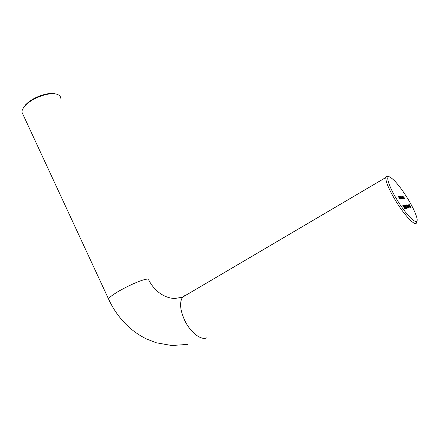 <?xml version="1.0" encoding="UTF-8"?>
<svg xmlns="http://www.w3.org/2000/svg" width="439" height="439" viewBox="0 0 439 439"><rect width="100%" height="100%" fill="white"/><g stroke="black" fill="none" stroke-linecap="round" stroke-linejoin="round"><path stroke-width="0.66" d="M23.113 108.367L25.61 104.784L27.8 102.721C35.274 96.229 49.591 91.828 55.748 93.984L55.83 94.006M60.747 98.243C60.593 96.36 59.325 95.043 56.938 94.281C50.474 92.009 35.367 96.657 27.487 103.494L25.177 105.673C22.932 108.126 21.857 110.321 21.955 112.258L23.13 114.777M407.529 198.285C400.11 186.526 394.167 179.419 389.711 176.972C385.272 174.936 388.663 186.141 397.004 199.729C408.495 218.935 420.946 228.703 416.128 215.505C414.465 210.715 411.601 204.975 407.529 198.285M416.567 222.353C416.123 227.55 404.769 215.977 395.473 200.469C388.789 189.143 385.574 181.488 385.826 177.51C386.04 176.412 386.726 176.083 387.884 176.516L389.02 176.802M408.786 206.27L408.144 204.558L409.505 206.116L410.207 207.735L408.786 206.27L409.944 207.493L409.505 206.116M409.126 208.02L407.123 204.739L409.126 208.02M406.24 205.254L407.71 207.85L408.237 208.108L407.754 208.207L406.24 205.254M405.186 205.534L404.988 205.211L405.438 205.128L407.035 208.443L405.521 205.474L405.186 205.534M404.231 205.617L405.713 208.251L406.251 208.509L405.757 208.607L404.231 205.617M402.832 205.595L403.139 205.54L404.912 208.871L402.832 205.595M403.732 198.807L402.349 196.546L404.187 198.741L402.75 196.754L403.732 198.807M402.097 199.032L400.703 196.749L401.438 197.204L401.301 196.634L402.892 198.922L401.46 196.913L402.464 198.977L401.092 196.957L402.097 199.032M401.175 199.158L399.21 195.937L401.175 199.158M400.033 199.311L398.107 196.151L398.475 196.107L398.963 197.435L399.463 197.726L399.161 197.759L400.033 199.311M400.615 198.971L399.347 196.87L400.39 198.082L399.896 198.148L400.489 199.043M399.924 195.854L401.948 199.048L400.675 197.973L400.187 196.82L400.752 197.215L399.924 195.854M402.135 196.573L403.584 198.829L402.327 197.764L401.844 196.617L402.387 196.99L402.135 196.573M404.335 198.724L402.958 196.474L404.094 197.517L404.731 198.669L403.326 196.716L404.335 198.724M405.488 208.755L403.441 205.397L405.488 208.755M405.872 207.762L404.731 205.167L406.728 208.415L405.872 207.762M406.783 207.219L406.86 206.846L406.783 207.219M407.858 207.373L406.728 204.81L408.698 208.015L407.858 207.373M408.742 206.84L408.819 206.467L408.742 206.84M408.994 204.404L409.669 204.953L409.132 204.788L409.664 206.067L410.8 207.323L410.07 206.05L410.355 205.995L410.986 207.642L409.609 206.094L408.945 204.431M398.184 196.271L398.475 196.107M398.969 197.566L399.265 197.402M399.731 197.863L400.149 197.808L399.523 197.149L399.677 197.896M399.759 198.033L400.149 197.808M401.186 197.923L400.412 197.04L401.515 198.851L401.186 197.923M402.826 197.709L402.064 196.837L402.393 197.759L403.156 198.626L402.826 197.709M403.644 205.721L405.29 208.426L403.617 205.754M405.674 208.393L406.053 208.179M405.768 207.532L406.08 207.356M405.779 207.554L406.163 207.34M405.801 207.411L405.175 205.995L405.735 207.449M405.065 205.337L405.438 205.128M407.672 207.993L408.04 207.784M407.754 207.142L408.061 206.972M407.765 207.164L408.144 206.956M407.787 207.027L407.167 205.628L407.721 207.06M407.321 205.057L408.956 207.669L407.293 205.09M409.444 206.127L408.341 204.876L408.846 206.253M108.938 299.864L108.521 298.948C109.13 297.669 111.654 295.628 116.088 292.835C124.687 287.408 138.801 280.911 145.002 279.473C147.948 278.776 149.205 278.968 148.766 280.06C155.801 293.614 167.199 298.564 175.079 298.443L182.542 297.208L185.582 295.008L186.696 294.767M206.818 337.8C201.216 340.724 190.455 332.471 184.764 320.53C180.089 310.175 179.348 302.405 182.542 297.208L385.826 177.51M25.61 104.784L25.177 105.673M187.623 344.401L171.803 345.526L156.229 342.766L146.538 338.99C140.409 335.978 134.762 332.23 129.598 327.735C120.599 319.663 113.575 310.066 108.521 298.948L21.955 112.258"/></g></svg>
